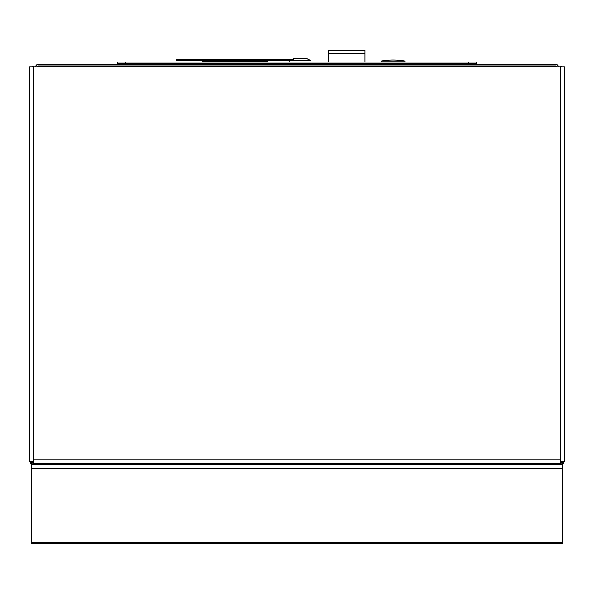<?xml version="1.0" encoding="UTF-8"?>
<svg xmlns="http://www.w3.org/2000/svg" width="594" height="594" viewBox="0 0 594 594"><rect width="100%" height="100%" fill="white"/><g stroke="black" fill="none" stroke-linecap="round" stroke-linejoin="round"><path stroke-width="0.89" d="M561.746 66.78A1.671 1.671 0 0 0 559.659 66.78M34.341 66.78A1.671 1.671 0 0 0 32.254 66.78M369.357 64.338L369.379 64.1A7.833 7.789 0 0 1 370.827 64.338M366.81 64.338A7.833 7.789 0 0 1 368.25 64.1L368.28 64.338M560.944 66.78L564.3 66.78L564.3 461.434L560.944 461.434L560.944 463.127L33.056 463.127L33.056 459.778L560.944 459.778L560.944 66.78L33.056 66.78L33.056 459.778M560.944 461.434L560.944 459.778M33.056 461.434L29.7 461.434L29.7 66.78L33.056 66.78M468.384 63.684L476.685 63.684L476.685 62.095L117.315 62.095L117.315 63.684L468.384 63.684L468.384 62.095M125.616 63.684L125.616 62.095M440.882 64.338L440.882 63.684M153.118 63.684L153.118 64.338M31.066 461.434A2.584 2.584 0 0 0 31.46 464.478M404.967 62.095L404.967 61.056L381.133 61.056L381.133 62.095M402.851 64.338L402.851 63.684M383.249 63.684L383.249 64.338M382.462 63.684L382.343 64.338M382.729 64.338L382.855 63.684M403.244 63.684L403.371 64.338M403.757 64.338L403.638 63.684M31.46 461.434L31.46 464.634L562.54 464.634L562.54 543.636L31.46 543.636L31.46 464.634L562.54 464.634L562.54 461.434M213.632 64.189L244.216 64.189L213.632 64.189A1.047 1.047 0 0 0 213.098 64.338M244.216 64.189A1.047 1.047 0 0 1 244.75 64.338M556.749 66.78A1.04 1.04 0 0 0 555.732 65.934L38.268 65.934A1.04 1.04 0 0 0 37.251 66.78M553.771 66.78L553.771 65.934M40.229 66.78L40.229 65.934M558.353 66.78A2.628 2.628 0 0 0 555.732 64.338L38.268 64.338A2.628 2.628 0 0 0 35.647 66.78M289.775 60.751L311.018 60.751L311.018 62.095M292.835 59.192L294.32 58.442L306.474 58.442L311.018 60.751M363.721 64.338L363.721 63.684M365.028 62.095L365.028 50.364L328.437 50.364L328.437 62.095M329.744 63.684L329.744 64.338M365.028 53.764L328.437 53.764M301.841 63.684L301.841 64.338M314.256 63.684L314.256 64.338M325.185 64.338L325.215 64.1A7.833 7.789 0 0 1 326.655 64.338M322.646 64.338A7.833 7.789 0 0 1 324.086 64.1L324.109 64.338M267.939 62.095L267.939 60.788M202.257 60.788L202.257 62.095M176.307 60.788L176.307 59.192L188.454 59.192L188.454 60.788L176.307 60.788M293.904 60.788L281.756 60.788L281.756 59.192L188.454 59.192M281.756 60.788L188.454 60.788M293.904 59.192L281.756 59.192M202.257 63.684L202.257 64.338M267.939 64.338L267.939 63.684M562.54 464.478A2.584 2.584 0 0 0 562.934 461.434M554.44 66.78L553.771 66.528M39.56 66.78L40.229 66.528M562.54 468.51L31.46 468.51M31.46 542.344L562.54 542.344M31.46 463.817L562.54 463.817M31.46 462.199L33.056 462.199M560.944 462.199L562.54 462.199M202.257 61.642L267.939 61.642M404.967 61.056A68.963 68.963 0 0 0 381.133 61.056M289.775 62.095L289.775 60.788M294.253 64.338L294.253 63.684"/></g></svg>
